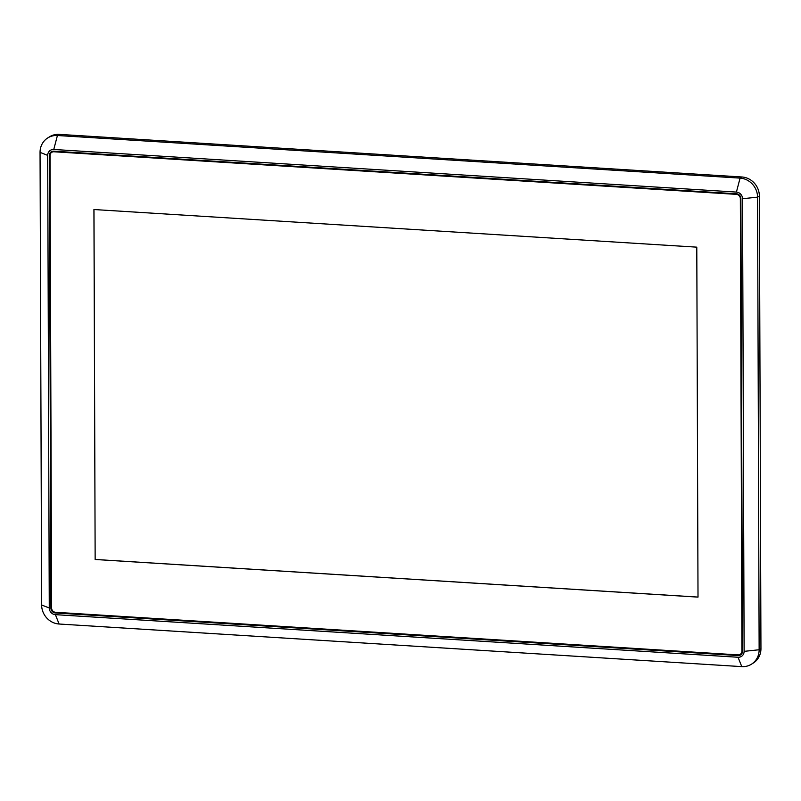 <?xml version="1.0" encoding="UTF-8"?>
<svg xmlns="http://www.w3.org/2000/svg" width="801" height="801" viewBox="0 0 801 801"><rect width="100%" height="100%" fill="white"/><g stroke="black" fill="none" stroke-linecap="round" stroke-linejoin="round"><path stroke-width="1.2" d="M59.114 624.019A18.323 17.061 58.1 0 1 41.632 604.985L40.05 152.37A18.323 17.061 58.1 0 1 47.78 137.912A18.323 17.061 58.1 0 1 57.412 135.509L740.064 178.112A18.323 17.061 58.1 0 1 757.556 197.146L759.138 649.761A18.323 17.061 58.1 0 1 751.408 664.229A18.323 17.061 58.1 0 1 741.776 666.622L59.114 624.019L55.389 614.657L738.041 657.251A6.418 5.967 -121.9 0 0 744.119 651.353L742.537 198.738A6.418 5.967 -121.9 0 0 736.419 192.08L53.767 149.477A6.418 5.967 -121.9 0 0 47.69 155.374L49.272 607.989A6.418 5.967 -121.9 0 0 55.389 614.657M49.342 155.394L50.924 608.189A4.586 4.265 -121.9 0 0 55.299 612.945L738.121 655.558A4.586 4.265 -121.9 0 0 742.467 651.343L740.885 198.548A4.586 4.265 -121.9 0 0 736.509 193.792L53.687 151.179A4.586 4.265 -121.9 0 0 49.342 155.394L49.622 155.214A4.586 4.265 58.1 0 1 51.414 151.689M47.78 137.912L49.592 136.771A18.323 17.061 58.1 0 1 59.224 134.378L741.886 176.981A18.323 17.061 58.1 0 1 759.368 196.015L760.95 648.63A18.323 17.061 58.1 0 1 753.22 663.088L751.408 664.229M740.675 654.868A4.586 4.265 58.1 0 1 738.412 655.378L55.579 612.765A4.586 4.265 58.1 0 1 51.204 608.009L49.622 155.214M740.294 654.267A4.125 3.835 -121.9 0 0 742.137 650.943L740.565 198.508A4.125 3.835 -121.9 0 0 736.63 194.222L54.148 151.639A4.125 3.835 -121.9 0 0 51.865 152.25M50.022 155.564L51.594 607.999A4.125 3.835 -121.9 0 0 55.529 612.284L738.021 654.878A4.125 3.835 -121.9 0 0 741.926 651.083L740.344 198.648A4.125 3.835 -121.9 0 0 736.409 194.363L53.927 151.769A4.125 3.835 -121.9 0 0 50.022 155.564M93.927 209.532L95.149 559.488L698.011 597.115L696.79 247.159L93.927 209.532M95.149 559.488L93.987 209.532M698.011 597.075L95.209 559.458M744.119 651.353L759.138 649.761L760.95 648.63M742.537 198.738L757.556 197.146L759.368 196.015M736.419 192.08L740.064 178.112L741.886 176.981M53.767 149.477L57.412 135.509L59.224 134.378M738.041 657.251L741.776 666.622M41.632 604.985L49.272 607.989M40.05 152.37L47.69 155.374"/></g></svg>
